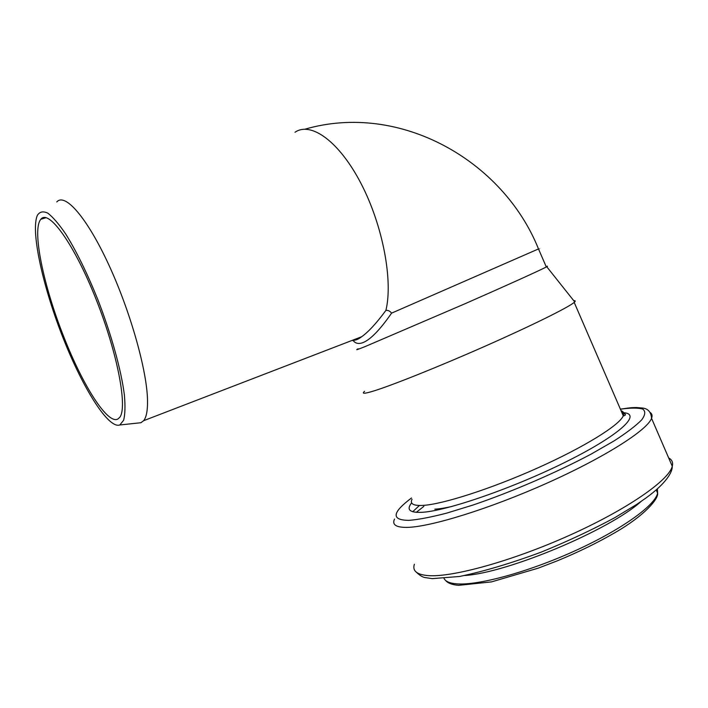 <?xml version="1.0" encoding="UTF-8"?>
<svg xmlns="http://www.w3.org/2000/svg" width="708" height="708" viewBox="0 0 708 708"><rect width="100%" height="100%" fill="white"/><g stroke="black" fill="none" stroke-linecap="round" stroke-linejoin="round"><path stroke-width="1.06" d="M353.088 340.495C355.469 343.592 358.859 344.256 363.266 342.486C370.709 339.38 380.143 329.601 391.577 313.148L538.496 248.933C540.16 248.243 540.177 248.278 538.549 249.039M353.071 340.044C355.266 340.557 358.115 339.459 361.638 336.743L361.646 336.743C368.381 331.99 376.452 323.229 385.895 310.423C388.064 310.122 389.958 311.024 391.577 313.148M56.764 201.957C64.906 192.47 86.863 217.276 108.687 264.58C130.537 311.741 147.14 371.178 147.521 400.524C147.68 410.605 146.388 417.322 143.627 420.694L361.646 336.743C357.752 339.451 354.487 340.707 351.867 340.504M143.627 420.694L140.919 422.729L137.839 423.057M37.427 215.232L36.966 216.329C30.869 233.613 43.666 289.2 63.499 338.99C83.252 388.887 108.51 429.119 119.82 424.968L123.608 420.295C125.121 414.525 125.378 406.047 124.369 394.869C121.289 370.532 111.457 334.769 97.89 299.723C87.181 273.173 76.437 251.251 65.676 233.95C58.941 224.091 53.003 217.161 47.834 213.179C43.259 210.966 39.79 211.648 37.427 215.232M63.879 337.026C43.728 286.598 31.586 229.525 40.878 219.25C48.613 208.789 74.216 244.074 95.969 299.006C117.811 353.832 127.838 408.286 119.608 417.49L117.829 419.039C107.581 424.738 82.739 385.294 63.879 337.026M358.106 348.796C354.929 350.469 357.248 349.743 365.071 346.601L465.014 303.741C506.981 285.306 540.549 270.084 546.31 266.969L546.744 266.73C547.868 266.093 547.673 266.04 546.142 266.571M434.809 509.176C439.323 508.919 445.075 508.008 452.076 506.441M364.611 391.32C361.434 393.878 364.186 393.852 372.895 391.241C390.798 385.842 438.013 367.01 484.847 346.318C531.708 325.627 568.542 307.361 574.197 302.396L574.719 301.909C575.622 300.971 575.303 300.564 573.754 300.696M385.895 310.423C393.17 280.819 382.878 225.471 361.009 183.478C339.194 141.343 310.874 121.21 294.988 132.254M419.41 505.494L412.693 511.742M423.862 506.37L416.295 512.335M444.058 578.489C445.553 581.489 449.757 583.268 456.66 583.843C477.75 585.684 527.442 572.356 574.17 551.196C620.951 530.062 655.139 505.512 657.608 493.149L657.387 488.892M464.82 575.498C507.335 572.887 609.376 530.212 641.094 501.459M414.384 564.232C412.18 570.878 416.791 574.666 428.225 575.613C452.27 577.498 512.167 561.099 569.586 535.283C627.067 509.503 669.087 480.236 672.264 466.262C673.22 462.519 672.016 459.74 668.662 457.926M394.515 519.079C391.869 524.725 396.038 527.495 407.02 527.389C430.137 527.088 489.343 508.928 546.895 483.183C604.499 457.474 647.404 430.083 651.555 418.313C652.546 415.746 652.095 413.817 650.218 412.516M411.481 497.998C391.931 512.689 391.073 520.141 408.905 520.371C418.437 519.592 430.977 517.194 446.527 513.176L472.979 505.043C511.521 491.945 556.612 472.501 591.33 453.996L614.199 440.836C626.775 432.703 635.943 425.712 641.696 419.862C645.386 414.817 645.714 411.206 642.669 409.047C637.881 407.728 630.456 407.781 620.42 409.197M411.649 502.822C406.312 509.548 409.49 512.725 421.171 512.344C445.509 511.557 515.132 487.555 568.825 460.43C622.713 433.323 642.908 412.755 621.907 412.64M412.029 499.255C409.755 503.848 413.41 505.893 423.012 505.397C442.748 504.291 491.237 488.785 537.806 467.9C584.419 447.031 619.535 425.136 623.279 415.817C624.35 413.304 623.606 411.596 621.066 410.684M546.31 266.969L538.496 248.933C503.034 160.451 399.763 101.704 304.971 129.183M119.82 424.968L140.919 422.729M46.108 217.692L40.878 219.25M354.345 340.229L354.089 339.645M656.21 489.927L657.608 493.149C658.759 498.706 644.563 515.663 614.951 532.655C597.756 542.655 578.551 552.045 557.338 560.816L538.168 568.179L491.511 581.888L458.642 585.339C452.155 584.826 447.775 583.162 445.491 580.33M620.394 409.136C633.421 407.224 632.129 407.737 636.297 407.534L642.315 408.02C647.997 408.569 651.077 412.003 651.555 418.313L672.264 466.262C672.582 471.909 666.343 483.237 645.917 498.034L636.766 504.37L614.739 517.707C591.985 529.929 567.524 541.381 541.355 552.063C511.362 563.205 484.086 571.347 459.536 576.48L432.287 578.631L425.579 577.648C423.065 577.454 420.012 575.666 416.428 572.285M574.197 302.396L623.279 415.817C623.5 416.118 628.81 414.33 622.084 413.047M546.744 266.73L574.719 301.909"/></g></svg>
